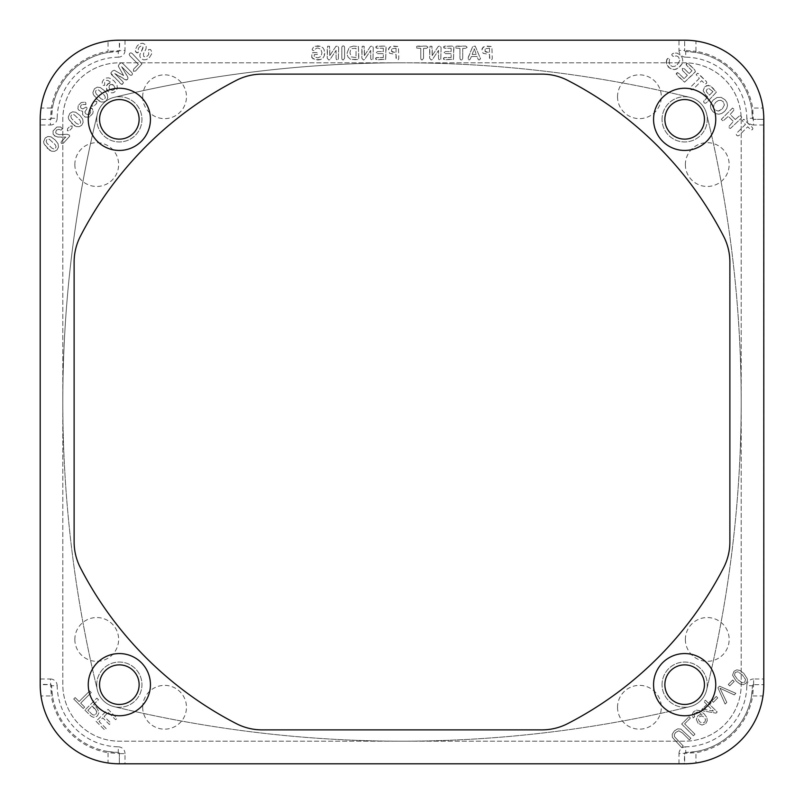 <?xml version="1.0" encoding="UTF-8"?>
<svg xmlns="http://www.w3.org/2000/svg" width="804" height="804" viewBox="0 0 804 804"><rect width="100%" height="100%" fill="white"/><g stroke="black" fill="none" stroke-linecap="round" stroke-linejoin="round"><path stroke-width="0.6" stroke-dasharray="4.02 3.01" d="M62.812 402A1217.306 1217.306 0 0 0 97.374 690.003A22.612 22.612 0 0 0 113.997 706.626A1217.306 1217.306 0 0 0 690.003 706.626A22.612 22.612 0 0 0 706.626 690.003A1217.306 1217.306 0 0 0 706.626 113.997A22.612 22.612 0 0 0 690.003 97.374A1217.306 1217.306 0 0 0 113.997 97.374A22.612 22.612 0 0 0 97.374 113.997A1217.306 1217.306 0 0 0 97.374 690.003A22.612 22.612 0 0 0 113.997 706.626A1217.306 1217.306 0 0 0 690.003 706.626A22.612 22.612 0 0 0 706.626 690.003A1217.306 1217.306 0 0 0 706.626 113.997A22.612 22.612 0 0 0 690.003 97.374A1217.306 1217.306 0 0 0 402 62.812L684.656 62.812A56.531 56.531 0 0 1 741.187 119.344L741.187 684.656A56.531 56.531 0 0 1 684.656 741.187L119.344 741.187A56.531 56.531 0 0 1 62.812 684.656L62.812 119.344A56.531 56.531 0 0 1 119.344 62.812L684.656 62.812A56.531 56.531 0 0 1 741.187 119.344L741.187 684.656A56.531 56.531 0 0 1 684.656 741.187L119.344 741.187A56.531 56.531 0 0 1 62.812 684.656L62.812 119.344A56.531 56.531 0 0 1 119.344 62.812L402 62.812A1217.306 1217.306 0 0 0 113.997 97.374A22.612 22.612 0 0 0 97.374 113.997A1217.306 1217.306 0 0 0 62.812 402M96.731 684.656A22.612 22.612 0 0 1 119.344 662.044A22.612 22.612 0 0 1 141.956 684.656A22.612 22.612 0 0 1 119.344 707.269A22.612 22.612 0 0 1 96.731 684.656A22.612 22.612 0 0 1 119.344 662.044A22.612 22.612 0 0 1 141.956 684.656A22.612 22.612 0 0 1 119.344 707.269A22.612 22.612 0 0 1 96.731 684.656M662.044 119.344A22.612 22.612 0 0 1 684.656 96.731A22.612 22.612 0 0 1 707.269 119.344A22.612 22.612 0 0 1 684.656 141.956A22.612 22.612 0 0 1 662.044 119.344A22.612 22.612 0 0 1 684.656 96.731A22.612 22.612 0 0 1 707.269 119.344A22.612 22.612 0 0 1 684.656 141.956A22.612 22.612 0 0 1 662.044 119.344M96.731 119.344A22.612 22.612 0 0 1 119.344 96.731A22.612 22.612 0 0 1 141.956 119.344A22.612 22.612 0 0 1 119.344 141.956A22.612 22.612 0 0 1 96.731 119.344A22.612 22.612 0 0 1 119.344 96.731A22.612 22.612 0 0 1 141.956 119.344A22.612 22.612 0 0 1 119.344 141.956A22.612 22.612 0 0 1 96.731 119.344M662.044 684.656A22.612 22.612 0 0 1 684.656 662.044A22.612 22.612 0 0 1 707.269 684.656A22.612 22.612 0 0 1 684.656 707.269A22.612 22.612 0 0 1 662.044 684.656A22.612 22.612 0 0 1 684.656 662.044A22.612 22.612 0 0 1 707.269 684.656A22.612 22.612 0 0 1 684.656 707.269A22.612 22.612 0 0 1 662.044 684.656M99.555 684.656A19.788 19.788 0 0 1 119.344 664.868A19.788 19.788 0 0 1 139.132 684.656M684.656 139.132A19.788 19.788 0 0 1 664.868 119.344A19.788 19.788 0 0 1 684.656 99.555M664.868 684.656A19.788 19.788 0 0 1 684.656 664.868A19.788 19.788 0 0 1 704.445 684.656M74.842 164.569A21.899 21.899 -90 0 0 96.731 186.468A21.899 21.899 -90 0 0 118.63 164.569A21.899 21.899 -90 0 0 96.731 142.68A21.899 21.899 -90 0 0 74.842 164.569M142.68 96.731A21.899 21.899 -90 0 0 164.569 118.63A21.899 21.899 -90 0 0 186.468 96.731A21.899 21.899 -90 0 0 164.569 74.842A21.899 21.899 -90 0 0 142.68 96.731M617.532 96.731A21.899 21.899 -90 0 0 639.431 118.63A21.899 21.899 -90 0 0 661.32 96.731A21.899 21.899 -90 0 0 639.431 74.842A21.899 21.899 -90 0 0 617.532 96.731M685.37 164.569A21.899 21.899 -90 0 0 707.269 186.468A21.899 21.899 -90 0 0 729.158 164.569A21.899 21.899 -90 0 0 707.269 142.68A21.899 21.899 -90 0 0 685.37 164.569M685.37 639.431A21.899 21.899 -90 0 0 707.269 661.32A21.899 21.899 -90 0 0 729.158 639.431A21.899 21.899 -90 0 0 707.269 617.532A21.899 21.899 -90 0 0 685.37 639.431M617.532 707.269A21.899 21.899 -90 0 0 639.431 729.158A21.899 21.899 -90 0 0 661.32 707.269A21.899 21.899 -90 0 0 639.431 685.37A21.899 21.899 -90 0 0 617.532 707.269M142.68 707.269A21.899 21.899 -90 0 0 164.569 729.158A21.899 21.899 -90 0 0 186.468 707.269A21.899 21.899 -90 0 0 164.569 685.37A21.899 21.899 -90 0 0 142.68 707.269M74.842 639.431A21.899 21.899 -90 0 0 96.731 661.32A21.899 21.899 -90 0 0 118.63 639.431A21.899 21.899 -90 0 0 96.731 617.532A21.899 21.899 -90 0 0 74.842 639.431M40.22 121.002L40.2 119.766A79.144 79.144 0 0 0 40.401 125.002L40.22 121.002M121.002 763.78L119.766 763.8A79.144 79.144 0 0 0 125.002 763.599L121.002 763.78M116.037 763.73L108.037 762.986L108.037 752.695L119.344 753.609A1.126 1.126 0 0 0 118.228 752.484A67.837 67.837 0 0 1 51.516 685.772A1.126 1.126 0 0 0 50.391 684.656L40.2 684.656L40.401 678.998A79.144 79.144 0 0 0 40.2 684.234L50.391 684.656A1.126 1.126 0 0 1 51.516 685.772L52.421 695.772A67.837 67.837 0 0 0 108.228 751.579L108.037 752.695A68.963 68.963 0 0 1 51.305 695.962L52.421 695.772M763.78 682.998L763.8 684.234A79.144 79.144 0 0 0 763.599 678.998L763.78 682.998M678.998 763.599L678.998 753.609L695.962 752.695L695.772 751.579A67.837 67.837 0 0 0 751.579 695.772L752.484 685.772A67.837 67.837 0 0 1 685.772 752.484A1.126 1.126 0 0 0 684.656 753.609L684.656 763.8L678.998 763.599A79.144 79.144 0 0 0 684.234 763.8L684.656 753.609A1.126 1.126 0 0 1 685.772 752.484L695.772 751.579A67.837 67.837 0 0 0 751.579 695.772L752.695 695.962L753.609 684.656A1.126 1.126 0 0 0 752.484 685.772A1.126 1.126 0 0 1 753.609 684.656L763.8 684.656L753.609 684.656A1.126 1.126 0 0 0 752.825 684.978A1.126 1.126 0 0 1 753.609 684.656L753.609 678.998L763.599 678.998M763.73 687.963L762.986 695.962L752.695 695.962A68.963 68.963 0 0 1 695.962 752.695L695.962 762.986L684.656 763.8A79.144 79.144 0 0 0 763.8 684.656L763.599 125.002A79.144 79.144 0 0 0 763.8 119.766M40.27 116.037L41.014 108.037L51.305 108.037L50.391 119.344A1.126 1.126 0 0 0 51.516 118.228A67.837 67.837 0 0 1 118.228 51.516A1.126 1.126 0 0 0 119.344 50.391L119.344 40.2L125.002 40.401A79.144 79.144 0 0 0 119.766 40.2L119.344 50.391A1.126 1.126 0 0 1 118.228 51.516L108.228 52.421A67.837 67.837 0 0 0 52.421 108.228L51.516 118.228A1.126 1.126 0 0 1 50.391 119.344L40.2 119.344L50.391 119.344A1.126 1.126 0 0 0 51.175 119.022A1.126 1.126 0 0 1 50.391 119.344L50.391 125.002L40.401 125.002M682.998 40.22L684.234 40.2A79.144 79.144 0 0 0 678.998 40.401L682.998 40.22M763.599 125.002L753.609 125.002L752.695 108.037L751.579 108.228A67.837 67.837 0 0 0 695.772 52.421L685.772 51.516A67.837 67.837 0 0 1 752.484 118.228A1.126 1.126 0 0 0 753.609 119.344L763.8 119.344L753.609 119.344A1.126 1.126 0 0 1 752.484 118.228L751.579 108.228A67.837 67.837 0 0 0 695.772 52.421L695.962 51.305L684.656 50.391A1.126 1.126 0 0 0 685.772 51.516A1.126 1.126 0 0 1 684.656 50.391L684.656 40.2L684.656 50.391A1.126 1.126 0 0 0 684.978 51.175A1.126 1.126 0 0 1 684.656 50.391L678.998 50.391L678.998 40.401M687.963 40.27L695.962 41.014L695.962 51.305A68.963 68.963 0 0 1 752.695 108.037L762.986 108.037L763.73 116.037M40.401 678.998L50.391 678.998L51.305 695.962L41.014 695.962L40.27 687.963M125.002 40.401L125.002 50.391L108.037 51.305L108.228 52.421A67.837 67.837 0 0 0 52.421 108.228L51.305 108.037A68.963 68.963 0 0 1 108.037 51.305L108.037 41.014L116.037 40.27M40.2 684.656A79.144 79.144 0 0 0 119.344 763.8L119.344 753.609L119.344 763.8L684.234 763.8M763.8 119.344A79.144 79.144 0 0 0 684.656 40.2L119.766 40.2M119.344 40.2A79.144 79.144 0 0 0 40.2 119.344L40.2 684.234M96.078 721.349L104.741 730.012L106.158 728.605L99.073 721.52L102.751 717.841L109.384 724.474L110.791 723.067L104.158 716.434L108.238 712.354L115.605 719.721L117.012 718.304L108.068 709.349L96.078 721.349L104.741 730.012L106.158 728.605L99.073 721.52L102.751 717.841L109.384 724.474L110.791 723.067L104.158 716.434L108.238 712.354L115.605 719.721L117.012 718.304L108.068 709.349L96.078 721.349M79.104 701.54L75.154 697.591L73.737 699.008L83.244 708.515L84.651 707.098L80.691 703.128L91.264 692.556L89.676 690.968L79.104 701.54L75.154 697.591L73.737 699.008L83.244 708.515L84.651 707.098L80.691 703.128L91.264 692.556L89.676 690.968L79.104 701.54M84.872 710.143L91.334 716.374L93.375 717.289L95.485 717.098L97.485 715.821L99.103 712.264L96.651 707.681L93.576 704.605L98.45 699.731L96.862 698.143L84.872 710.143L91.334 716.374L93.375 717.289L95.485 717.098L97.485 715.821L99.103 712.264L96.651 707.681L93.576 704.605L98.45 699.731L96.862 698.143L84.872 710.143M739.961 684.013L743.187 684.706L746.011 683.259L747.288 681.229L747.368 678.948L743.841 673.43L740.072 670.526L736.846 669.832L734.012 671.27L732.565 675.159L736.183 681.088L739.961 684.013L743.187 684.706L746.011 683.259L747.288 681.229L747.368 678.948L743.841 673.43L740.072 670.526L736.846 669.832L734.012 671.27L732.565 675.159L736.183 681.088L739.961 684.013M725.118 704.063L726.796 702.374L720.012 688.254L734.273 694.907L735.861 693.319L719.52 686.174L717.922 687.762L725.118 704.063L726.796 702.374L720.012 688.254L734.273 694.907L735.861 693.319L719.52 686.174L717.922 687.762L725.118 704.063M706.827 704.485L701.731 709.58L703.058 710.897L716.022 713.148L717.198 711.972L709.59 704.364L711.178 702.776L709.852 701.46L708.274 703.038L705.46 700.234L704.013 701.671L706.827 704.485L701.731 709.58L703.058 710.897L716.022 713.148L717.198 711.972L709.59 704.364L711.178 702.776L709.852 701.46L708.274 703.038L705.46 700.234L704.013 701.671L706.827 704.485M693.41 735.771L694.968 734.213L684.606 723.851L690.385 718.072L689.008 716.686L681.661 724.022L693.41 735.771L694.968 734.213L684.606 723.851L690.385 718.072L689.008 716.686L681.661 724.022L693.41 735.771M690.887 738.293L680.887 729.097L677.752 728.846L674.355 730.936L672.224 734.203L672.365 737.348L681.651 747.529L683.199 745.971L674.455 736.655L674.315 734.565L675.621 732.474L678.837 730.806L682.556 733.067L689.329 739.841L690.887 738.293L680.887 729.097L677.752 728.846L674.355 730.936L672.224 734.203L672.365 737.348L681.651 747.529L683.199 745.971L674.455 736.655L674.315 734.565L675.621 732.474L678.837 730.806L682.556 733.067L689.329 739.841L690.887 738.293M694.716 716.655L693.973 714.565L694.807 712.857L696.274 711.992L699.822 712.826L702.073 714.666L699.781 714.726L697.731 715.922L696.314 719.449L698.093 723.248L702.023 725.067L705.751 723.52L707.229 720.806L706.917 717.61L704.103 713.811L700.033 710.716L696.545 710.133L693.581 711.701L692.103 714.716L693.199 717.922L694.716 716.655L693.973 714.565L694.807 712.857L697.902 711.982L699.822 712.826L702.073 714.666L699.781 714.726L697.731 715.922L696.314 719.449L698.093 723.248L702.023 725.067L705.751 723.52L707.229 720.806L706.917 717.61L704.103 713.811L700.033 710.716L696.545 710.133L693.581 711.701L692.103 714.716L693.199 717.922L694.716 716.655M713.329 702.304L717.761 697.872L716.314 696.425L711.882 700.857L713.329 702.304L717.761 697.872L716.314 696.425L711.882 700.857L713.329 702.304M729.741 685.902L734.163 681.47L732.715 680.023L728.283 684.445L729.741 685.902L734.163 681.47L732.715 680.023L728.283 684.445L729.741 685.902M666.586 59.978L666.667 64.601L668.395 67.114L672.154 69.435L674.244 69.586L676.254 69.154L679.973 66.722L682.073 63.807L682.797 60.752L682.224 57.767L680.455 55.185L677.39 53.235L674.315 52.943L672.164 53.918L671.742 54.913L673.008 56.37L676.616 55.928L678.576 57.034L679.782 60.441L677.511 64.42L674.878 66.29L672.466 66.561L670.395 65.375L669.179 63.154L669.551 58.511L667.511 58.511L666.184 62.099L666.667 64.601L670.245 68.611L674.244 69.586L678.184 68.189L682.073 63.807L682.797 60.752L682.224 57.767L680.455 55.185L677.39 53.235L674.315 52.943L672.164 53.918L671.742 54.913L673.008 56.37L676.616 55.928L678.576 57.034L679.782 60.441L677.511 64.42L674.878 66.29L672.466 66.561L670.395 65.375L669.179 63.154L669.551 58.511L667.511 58.511L666.586 59.978M699.349 78.35L690.927 86.782L690.174 88.179L690.656 89.375L691.862 89.867L693.269 89.123L701.691 80.691L704.254 83.254L705.42 83.887L706.404 83.475L706.816 82.46L706.193 81.325L697.55 73.214L696.153 74.621L699.349 78.35L690.927 86.782L690.174 88.179L690.656 89.375L691.862 89.867L693.269 89.123L701.691 80.691L704.254 83.254L705.42 83.887L706.404 83.475L706.816 82.46L706.193 81.325L698.726 73.857L697.55 73.214L696.153 74.621L699.349 78.35M721.158 97.354L717.128 97.475L713.289 99.977L711.208 102.791L710.394 105.786L710.947 108.811L712.947 111.666L715.831 113.665L718.856 114.218L721.871 113.384L724.665 111.324L726.736 108.49L727.519 105.475L726.947 102.51L724.987 99.716L721.158 97.354L717.128 97.475L713.289 99.977L711.208 102.791L710.394 105.786L710.947 108.811L712.947 111.666L715.831 113.665L718.856 114.218L721.871 113.384L724.665 111.324L726.736 108.49L727.519 105.475L726.947 102.51L724.987 99.716L721.158 97.354M745.419 124.419L736.997 132.851L736.243 134.248L736.725 135.444L737.931 135.936L739.338 135.193L747.76 126.761L750.323 129.323L751.489 129.957L752.484 129.544L752.886 128.529L752.263 127.394L743.62 119.283L742.223 120.69L745.419 124.419L736.997 132.851L736.243 134.248L736.725 135.444L737.931 135.936L739.338 135.193L747.76 126.761L750.323 129.323L751.489 129.957L752.484 129.544L752.886 128.529L752.263 127.394L744.795 119.927L743.62 119.283L742.223 120.69L745.419 124.419M735.288 119.515L730.223 114.439L734.293 109.726L732.595 108.027L721.309 119.314L723.017 121.012L728.303 116.359L733.379 121.424L728.736 126.73L729.228 127.947L730.434 128.429L740.966 118.54L741.72 117.153L740.012 115.444L735.288 119.515L730.223 114.439L734.293 109.726L732.595 108.027L721.309 119.314L723.017 121.012L728.303 116.359L733.379 121.424L728.736 126.73L729.228 127.947L730.434 128.429L740.966 118.54L741.72 117.153L740.012 115.444L735.288 119.515M707.631 96.922L703.621 101.605L704.093 102.801L705.309 103.304L706.686 102.57L716.374 92.169L712.565 87.686L708.414 85.264L704.736 86.822L703.148 90.601L705.48 94.771L707.631 96.922L704.354 100.198L703.621 101.605L704.093 102.801L705.309 103.304L706.686 102.57L716.374 92.169L710.304 85.837L706.505 85.596L704.736 86.822L703.148 90.601L705.48 94.771L707.631 96.922M691.973 70.722L689.128 73.566L684.254 68.692L682.305 68.501L682.485 70.471L687.35 75.345L684.053 78.641L678.576 73.164L677.491 72.591L676.134 73.938L684.546 82.179L694.696 72.702L695.37 71.717L694.696 69.817L687.41 63.034L686.093 64.34L686.676 65.425L691.973 70.722L689.128 73.566L684.254 68.692L682.305 68.501L682.485 70.471L687.35 75.345L684.053 78.641L678.576 73.164L676.526 72.993L676.717 75.033L684.546 82.179L695.37 71.717L694.696 69.817L688.495 63.616L686.485 63.415L686.676 65.425L691.973 70.722M49.506 150.167L51.788 151.273L54.622 151.323L57.024 149.926L58.501 147.092L58.049 143.775L55.355 140.127L51.034 136.851L47.949 136.469L45.225 137.997L43.617 141.685L44.029 143.795L47.124 148.097L51.788 151.273L54.622 151.323L57.024 149.926L58.501 147.092L58.049 143.775L55.355 140.127L51.034 136.851L47.949 136.469L45.225 137.997L43.617 141.685L44.029 143.795L49.506 150.167M71.978 128.097L72.189 125.987L70.069 126.188L67.566 128.69L67.365 130.811L69.476 130.6L71.978 128.097L72.189 125.987L70.069 126.188L67.566 128.69L67.365 130.811L69.476 130.6L71.978 128.097M82.822 108.912L81.073 108.208L80.44 106.741L82.068 104.51L85.897 104.56L85.807 102.771L84.691 102.148L81.244 102.54L78.209 105.495L77.928 108.821L78.822 110.178L82.611 111.314L82.631 114.691L85.224 117.133L89.425 116.972L92.792 113.515L93.174 111.434L92.199 108.49L91.164 108.048L89.847 109.063L90.641 112.158L89.857 114.017L87.194 114.761L85.807 113.957L84.862 111.997L87.174 108.319L86.812 107.475L85.907 107.143L82.822 108.912L81.073 108.208L80.44 106.741L81.134 105.173L82.912 104.369L85.897 104.56L85.807 102.771L84.691 102.148L81.244 102.54L78.209 105.495L77.928 108.821L78.822 110.178L82.611 111.314L82.631 114.691L85.224 117.133L89.425 116.972L92.792 113.515L93.174 111.434L92.199 108.49L90.148 108.5L90.641 112.158L89.857 114.017L88.661 114.721L85.807 113.957L84.862 111.997L87.174 108.319L86.812 107.475L85.907 107.143L82.822 108.912M98.812 100.872L101.083 101.977L103.917 102.028L106.319 100.631L107.796 97.797L107.354 94.48L104.651 90.832L100.329 87.556L97.244 87.174L94.52 88.701L92.912 92.39L93.324 94.5L96.42 98.802L101.083 101.977L103.917 102.028L106.319 100.631L107.796 97.797L107.354 94.48L104.651 90.832L100.329 87.556L97.244 87.174L94.52 88.701L92.912 92.39L93.324 94.5L98.812 100.872M121.625 66.692L129.635 74.692L130.931 75.395L132.047 74.943L132.489 73.837L131.796 72.531L122.62 63.355L121.193 62.732L119.133 64.26L118.288 66.199L123.635 75.566L114.268 70.219L112.329 71.064L110.801 73.124L111.434 74.541L121.896 84.42L123.464 82.862L122.771 81.556L114.761 73.556L126.399 80.038L127.534 79.455L128.037 77.686L121.625 66.692L129.635 74.692L130.931 75.395L132.047 74.943L132.489 73.837L131.796 72.531L122.62 63.355L121.193 62.732L119.133 64.26L118.288 66.199L123.635 75.566L114.268 70.219L112.329 71.064L110.801 73.124L120.61 83.716L121.896 84.42L123.032 83.958L123.464 82.862L122.771 81.556L114.761 73.556L125.364 79.847L127.534 79.455L127.675 76.822L121.625 66.692M143.554 59.858L146.449 59.586L149.403 57.586L151.584 54.099L151.624 51.577L150.599 49.567L148.519 49.577L148.73 54.33L147.745 55.798L145.554 57.004L143.695 56.441L143.464 53.697L145.956 49.024L146.227 46.622L145.042 44.441L142.821 43.265L140.167 43.637L137.444 45.557L135.273 49.667L136.147 52.521L138.268 52.582L138.208 48.863L139.273 47.074L141.132 45.999L142.65 46.411L142.981 48.16L139.816 54.843L139.946 56.712L141.122 58.511L143.554 59.858L146.449 59.586L149.403 57.586L151.584 54.099L151.624 51.577L150.599 49.567L148.519 49.577L148.73 54.33L147.745 55.798L145.554 57.004L143.695 56.441L143.464 53.697L145.956 49.024L146.227 46.622L145.042 44.441L142.821 43.265L140.167 43.637L137.444 45.557L135.273 49.667L135.444 51.345L137.193 52.984L138.68 51.757L138.208 48.863L139.273 47.074L141.132 45.999L143.062 47.195L139.816 54.843L139.946 56.712L141.122 58.511L143.554 59.858M138.378 64.36L133.615 69.114L133.404 71.265L135.544 71.043L141.976 63.928L132.288 53.566L130.891 52.823L129.695 53.305L129.193 54.511L129.936 55.918L138.378 64.36L133.615 69.114L133.404 71.265L135.544 71.043L141.976 63.928L132.288 53.566L130.891 52.823L129.695 53.305L129.193 54.511L129.936 55.918L138.378 64.36M109.264 82.882L106.429 85.656L106.6 89.535L107.806 91.264L110.349 92.782L113.183 92.782L115.766 91.224L117.414 88.279L116.972 84.882L114.379 81.264L111.394 78.903L108.55 77.837L105.977 78.068L103.716 79.546L102.319 81.727L102.138 83.867L102.872 85.385L104.6 85.365L104.661 82.199L106.359 80.4L107.716 80.35L111.384 82.661L107.545 83.988L106.118 87.576L107.806 91.264L110.349 92.782L113.183 92.782L115.766 91.224L117.414 88.279L116.972 84.882L114.379 81.264L111.394 78.903L108.55 77.837L105.977 78.068L103.716 79.546L102.319 81.727L102.138 83.867L102.872 85.385L104.6 85.365L104.661 82.199L106.359 80.4L107.716 80.35L111.384 82.661L109.264 82.882M96.621 103.445L96.842 101.334L94.721 101.545L92.219 104.038L92.008 106.158L94.128 105.947L96.621 103.445L96.842 101.334L94.721 101.545L92.219 104.038L92.008 106.158L94.128 105.947L96.621 103.445M74.159 125.514L76.44 126.63L79.264 126.67L81.676 125.283L83.144 122.449L82.701 119.123L80.008 115.485L75.687 112.208L72.591 111.826L69.868 113.354L68.27 117.042L68.682 119.153L71.767 123.444L76.44 126.63L79.264 126.67L81.676 125.283L83.144 122.449L82.701 119.123L80.008 115.485L75.687 112.208L72.591 111.826L69.868 113.354L68.27 117.042L68.682 119.153L74.159 125.514M61.687 141.172L60.993 142.368L61.355 143.383L63.325 143.273L69.737 136.198L69.305 135.092L67.124 134.278L59.124 134.65L56.34 133.625L55.677 132.479L56.391 130.077L58.933 129.354L61.074 130.137L62.441 128.821L60.612 126.952L56.782 127.062L53.054 130.962L53.144 134.308L54.119 135.745L58.642 137.313L65.817 137.042L61.687 141.172L60.993 142.368L61.355 143.383L63.325 143.273L69.737 136.198L69.305 135.092L67.124 134.278L59.124 134.65L56.34 133.625L55.677 132.479L56.391 130.077L58.933 129.354L61.074 130.137L62.441 128.821L60.612 126.952L56.782 127.062L53.054 130.962L53.144 134.308L56.391 137.042L65.817 137.042L61.687 141.172M311.731 56.813L312.917 58.702L317.801 59.988L320.675 59.506L322.886 58.099L324.283 55.858L324.776 52.923L324.303 49.999L322.896 47.758L320.655 46.341L315.208 46.22L313.49 47.155L312.153 49.446L312.535 50.33L314.042 50.562L316.324 48.27L317.861 47.989L320.866 49.285L321.972 52.843L320.866 56.551L317.781 57.848L314.274 56.873L314.274 54.652L317.58 54.421L317.65 52.873L316.746 52.572L312.625 52.682L311.731 54.2L311.831 57.647L315.299 59.677L320.675 59.506L322.886 58.099L324.283 55.858L324.303 49.999L322.896 47.758L320.655 46.341L317.65 45.858L313.49 47.155L312.153 49.446L312.535 50.33L314.042 50.562L316.324 48.27L317.861 47.989L320.866 49.285L321.972 52.843L320.866 56.551L317.781 57.848L314.274 56.873L314.274 54.652L317.58 54.421L317.982 53.627L316.746 52.572L313.61 52.572L311.982 53.134L311.731 56.813M344.584 47.536L344.202 46.27L343.218 45.858L342.202 46.27L341.821 47.536L341.821 58.3L342.202 59.566L343.218 59.988L344.584 58.3L344.584 47.536L344.202 46.27L343.218 45.858L342.202 46.27L341.821 47.536L341.821 58.3L342.202 59.566L343.218 59.988L344.584 58.3L344.584 47.536M364.403 55.566L364.061 46.25L362.202 46.25L361.86 47.436L361.86 58.189L363.348 59.988L364.584 59.536L370.704 50.391L370.704 58.401L371.066 59.586L372.945 59.586L373.297 47.858L372.564 46.119L370.574 46.3L364.403 55.566L364.403 47.436L364.061 46.25L362.202 46.25L361.86 58.189L363.348 59.988L364.584 59.536L370.704 50.391L370.704 58.401L371.066 59.586L372.945 59.586L373.297 47.858L372.564 46.119L370.574 46.3L364.403 55.566M396.04 54.431L396.422 59.556L398.422 59.566L398.804 58.32L398.382 46.481L393.498 46.089L389.628 47.104L388.382 50.19L389.669 53.355L396.04 54.431L396.04 58.3L397.417 59.988L398.422 59.566L398.804 58.32L398.382 46.481L391.076 46.33L388.704 48.431L388.382 50.19L389.669 53.355L396.04 54.431M432.22 55.566L431.879 46.25L430.019 46.25L429.668 47.436L429.668 58.189L431.165 59.988L432.391 59.536L438.522 50.391L438.522 58.401L438.883 59.586L440.753 59.586L441.105 47.858L440.371 46.119L438.381 46.3L432.22 55.566L432.22 47.436L431.879 46.25L430.019 46.25L429.668 58.189L431.165 59.988L432.391 59.536L438.522 50.391L438.522 58.401L438.883 59.586L440.753 59.586L441.105 47.858L440.371 46.119L438.381 46.3L432.22 55.566M459.958 48.371L459.958 58.3L460.34 59.576L461.325 59.988L462.33 59.566L462.722 58.3L462.722 48.371L465.737 48.371L467.134 47.235L465.737 46.089L455.868 46.401L455.878 48.059L459.958 48.371L459.958 58.3L460.34 59.576L461.325 59.988L462.33 59.566L462.722 58.3L462.722 48.371L465.737 48.371L467.134 47.235L465.737 46.089L456.943 46.089L455.868 46.401L455.878 48.059L459.958 48.371M489.515 54.431L489.907 59.556L491.897 59.566L492.279 58.32L491.857 46.481L486.973 46.089L483.103 47.104L481.857 50.19L483.144 53.355L489.515 54.431L489.515 58.3L490.892 59.988L491.897 59.566L492.279 58.32L491.857 46.481L484.551 46.33L482.179 48.431L481.857 50.19L483.144 53.355L489.515 54.431M471.456 56.491L477.013 56.491L478.32 59.627L479.204 59.988L480.521 58.742L475.194 46.069L472.651 46.642L467.848 58.722L468.24 59.586L469.757 59.868L471.456 56.491L477.013 56.491L478.32 59.627L479.204 59.988L480.521 58.742L475.194 46.069L472.651 46.642L468.27 57.255L468.24 59.586L469.757 59.868L471.456 56.491M451.114 48.22L451.114 51.577L445.366 51.577L444.109 52.612L445.366 53.667L451.114 53.667L451.114 57.556L444.662 57.556L443.677 57.858L443.677 59.456L453.486 59.355L453.878 47.788L453.707 46.813L452.18 46.089L443.888 46.381L443.888 47.928L444.873 48.22L451.114 48.22L451.114 51.577L445.366 51.577L444.109 52.612L445.366 53.667L451.114 53.667L451.114 57.556L444.662 57.556L443.346 58.662L444.662 59.757L453.486 59.355L453.707 46.813L452.18 46.089L444.873 46.089L443.567 47.155L444.873 48.22L451.114 48.22M420.783 48.371L420.783 58.3L421.165 59.576L422.16 59.988L423.547 58.3L423.547 48.371L426.562 48.371L427.969 47.235L426.562 46.089L416.703 46.401L416.703 48.059L420.783 48.371L420.783 58.3L421.165 59.576L422.16 59.988L423.547 58.3L423.547 48.371L426.562 48.371L427.969 47.235L426.562 46.089L417.768 46.089L416.703 46.401L416.703 48.059L420.783 48.371M383.297 48.22L383.297 51.577L377.558 51.577L376.302 52.612L377.558 53.667L383.297 53.667L383.297 57.556L376.855 57.556L375.87 57.858L375.87 59.456L385.669 59.355L386.071 47.788L385.89 46.813L384.372 46.089L376.081 46.381L376.081 47.928L377.066 48.22L383.297 48.22L383.297 51.577L377.558 51.577L376.302 52.612L377.558 53.667L383.297 53.667L383.297 57.556L376.855 57.556L375.538 58.662L376.855 59.757L385.669 59.355L385.89 46.813L384.372 46.089L377.066 46.089L375.759 47.155L377.066 48.22L383.297 48.22M353.509 46.089L349.268 47.325L347.127 52.883L347.348 55.134L348.011 56.963L350.353 59.215L358.192 59.526L358.815 57.808L358.413 46.491L353.509 46.089L349.268 47.325L347.127 52.883L347.348 55.134L348.011 56.963L350.353 59.215L357.056 59.757L358.695 58.883L358.413 46.491L353.509 46.089M329.791 55.566L329.449 46.25L327.59 46.25L327.248 47.436L327.248 58.189L328.736 59.988L329.972 59.536L336.092 50.391L336.092 58.401L336.454 59.586L338.333 59.586L338.685 47.858L337.951 46.119L335.961 46.3L329.791 55.566L329.791 47.436L329.449 46.25L327.59 46.25L327.248 58.189L328.736 59.988L329.972 59.536L336.092 50.391L336.092 58.401L336.454 59.586L338.333 59.586L338.685 47.858L337.951 46.119L335.961 46.3L329.791 55.566M108.037 41.014A79.144 79.144 0 0 0 41.014 108.037M108.228 751.579L118.228 752.484A1.126 1.126 0 0 1 119.344 753.609A1.126 1.126 0 0 0 119.022 752.825A1.126 1.126 0 0 1 119.344 753.609L125.002 753.609L125.002 763.599M41.014 695.962A79.144 79.144 0 0 0 108.037 762.986M762.986 108.037A79.144 79.144 0 0 0 695.962 41.014M695.962 762.986A79.144 79.144 0 0 0 762.986 695.962M356.041 57.556L351.328 56.913L349.941 52.863L350.544 49.838L352.051 48.552L356.041 48.28L356.041 57.556L351.328 56.913L349.941 52.863L350.544 49.838L352.051 48.552L356.041 48.28L356.041 57.556M472.199 54.411L474.259 48.773L476.28 54.411L472.199 54.411L474.259 48.773L476.28 54.411L472.199 54.411M489.515 48.17L489.515 52.34L485.013 51.466L485.194 48.773L489.515 48.17L489.515 52.34L486.008 52.139L484.661 50.25L485.194 48.773L489.515 48.17M396.04 48.17L396.04 52.34L391.528 51.466L391.719 48.773L396.04 48.17L396.04 52.34L392.533 52.139L391.186 50.25L391.719 48.773L396.04 48.17M71.586 118.58L70.772 116.6L71.445 114.992L73.948 114.59L79.857 120.037L80.712 122.057L80.078 123.655L78.44 124.288L76.41 123.424L71.586 118.58L70.772 116.6L71.445 114.992L73.948 114.59L79.857 120.037L80.712 122.057L80.078 123.655L78.44 124.288L76.41 123.424L71.586 118.58M112.188 90.38L109.957 89.184L108.962 87.706L108.841 86.239L110.711 84.35L113.615 85.274L114.841 87.606L114.158 89.706L112.188 90.38L109.957 89.184L108.962 87.706L109.505 85.023L112.188 84.38L113.615 85.274L114.841 87.606L114.158 89.706L112.188 90.38M96.229 93.927L95.425 91.947L96.098 90.339L98.601 89.937L104.51 95.385L105.364 97.405L104.731 99.013L103.083 99.646L101.063 98.771L96.229 93.927L95.425 91.947L96.098 90.339L98.601 89.937L104.51 95.385L105.364 97.405L104.731 99.013L103.083 99.646L101.063 98.771L96.229 93.927M46.933 143.223L46.129 141.253L46.793 139.635L49.305 139.243L55.215 144.68L56.059 146.71L55.436 148.308L53.788 148.941L51.768 148.067L46.933 143.223L46.129 141.253L46.793 139.635L49.305 139.243L55.215 144.68L56.059 146.71L55.436 148.308L53.788 148.941L51.768 148.067L46.933 143.223M712.947 91.606L709.409 95.143L706.615 92.008L706.334 90.581L707.078 89.254L708.776 88.46L712.947 91.606L709.409 95.143L706.615 92.008L706.334 90.581L707.078 89.254L708.776 88.46L712.947 91.606M718.304 100.55L720.897 100.309L723.128 101.585L724.414 104.952L722.283 108.942L718.223 111.103L714.836 109.816L713.63 107.706L713.821 105.113L715.691 102.349L718.304 100.55L720.897 100.309L723.128 101.585L724.414 104.952L722.283 108.942L720.243 110.48L718.223 111.103L714.836 109.816L713.63 107.706L713.821 105.113L715.691 102.349L718.304 100.55M705.6 719.831L704.736 722.143L702.274 723.037L699.53 721.711L698.385 719.218L699.349 716.846L701.701 715.902L704.284 717.198L705.6 719.831L704.736 722.143L702.274 723.037L699.53 721.711L698.385 719.218L699.349 716.846L701.701 715.902L704.284 717.198L705.6 719.831M713.439 711.098L704.475 709.48L708.153 705.801L713.439 711.098L704.475 709.48L708.153 705.801L713.439 711.098M734.484 675.089L735.198 672.456L737.831 671.752L742.353 674.918L745.529 679.45L744.795 682.083L742.373 682.827L737.66 679.611L734.484 675.089L735.198 672.456L737.831 671.752L742.353 674.918L745.529 679.45L744.795 682.083L742.373 682.827L737.66 679.611L734.484 675.089M95.254 709.128L96.872 711.882L95.907 714.143L94.239 715.047L92.52 714.756L87.867 710.314L92.158 706.023L96.872 711.882L95.907 714.143L94.239 715.047L92.52 714.756L87.867 710.314L92.158 706.023L95.254 709.128M80.4 567.745A361.8 361.8 0 0 0 236.255 723.6A56.531 56.531 0 0 0 262.154 729.881L541.846 729.881A56.531 56.531 0 0 0 567.745 723.6A361.8 361.8 0 0 0 723.6 567.745A56.531 56.531 0 0 0 729.881 541.846L729.881 262.154A56.531 56.531 0 0 0 723.6 236.255A361.8 361.8 0 0 0 567.745 80.4A56.531 56.531 0 0 0 541.846 74.119L262.154 74.119A56.531 56.531 0 0 0 236.255 80.4A361.8 361.8 0 0 0 80.4 236.255A56.531 56.531 0 0 0 74.119 262.154L74.119 541.846A56.531 56.531 0 0 0 80.4 567.745M51.516 685.772A1.126 1.126 0 0 0 51.175 684.978A1.126 1.126 0 0 1 51.516 685.772L57.164 685.671A62.179 62.179 0 0 0 118.329 746.836L118.228 752.484A1.126 1.126 0 0 1 119.022 752.825M685.772 752.484A1.126 1.126 0 0 0 684.978 752.825A1.126 1.126 0 0 1 685.772 752.484L685.671 746.836A62.179 62.179 0 0 0 746.836 685.671L752.484 685.772M752.484 118.228A1.126 1.126 0 0 0 752.825 119.022A1.126 1.126 0 0 1 752.484 118.228L746.836 118.329A62.179 62.179 0 0 0 685.671 57.164L685.772 51.516M118.228 51.516A1.126 1.126 0 0 0 119.022 51.175A1.126 1.126 0 0 1 118.228 51.516L118.329 57.164A62.179 62.179 0 0 0 57.164 118.329L51.516 118.228M57.164 118.329A6.784 6.784 0 0 1 50.391 125.002M125.002 50.391A6.784 6.784 0 0 1 118.329 57.164M119.344 50.391A1.126 1.126 0 0 1 119.022 51.175M685.671 57.164A6.784 6.784 0 0 1 678.998 50.391M753.609 125.002A6.784 6.784 0 0 1 746.836 118.329M753.609 119.344A1.126 1.126 0 0 1 752.825 119.022M746.836 685.671A6.784 6.784 0 0 1 753.609 678.998M678.998 753.609A6.784 6.784 0 0 1 685.671 746.836M684.656 753.609A1.126 1.126 0 0 1 684.978 752.825M118.329 746.836A6.784 6.784 0 0 1 125.002 753.609M50.391 678.998A6.784 6.784 0 0 1 57.164 685.671"/><path stroke-width="1.21" d="M150.438 684.656A31.095 31.095 0 0 0 119.344 653.562A31.095 31.095 0 0 0 88.249 684.656A31.095 31.095 0 0 0 119.344 715.751A31.095 31.095 0 0 0 150.438 684.656M715.751 119.344A31.095 31.095 0 0 0 684.656 88.249A31.095 31.095 0 0 0 653.562 119.344A31.095 31.095 0 0 0 684.656 150.438A31.095 31.095 0 0 0 715.751 119.344M684.656 99.555A19.788 19.788 0 0 1 704.445 119.344A19.788 19.788 0 0 1 684.656 139.132A19.788 19.788 0 0 0 704.445 119.344A19.788 19.788 0 0 0 684.656 99.555A19.788 19.788 0 0 0 664.868 119.344A19.788 19.788 0 0 0 684.656 139.132A19.788 19.788 0 0 0 704.445 119.344A19.788 19.788 0 0 0 684.656 99.555M150.438 119.344A31.095 31.095 0 0 0 119.344 88.249A31.095 31.095 0 0 0 88.249 119.344A31.095 31.095 0 0 0 119.344 150.438A31.095 31.095 0 0 0 150.438 119.344M99.555 119.344A19.788 19.788 0 0 1 119.344 99.555A19.788 19.788 0 0 1 139.132 119.344A19.788 19.788 0 0 0 119.344 99.555A19.788 19.788 0 0 0 99.555 119.344A19.788 19.788 0 0 0 119.344 139.132A19.788 19.788 0 0 0 139.132 119.344A19.788 19.788 0 0 1 119.344 139.132A19.788 19.788 0 0 1 99.555 119.344A19.788 19.788 0 0 1 119.344 99.555A19.788 19.788 0 0 1 139.132 119.344M715.751 684.656A31.095 31.095 0 0 0 684.656 653.562A31.095 31.095 0 0 0 653.562 684.656A31.095 31.095 0 0 0 684.656 715.751A31.095 31.095 0 0 0 715.751 684.656M139.132 684.656A19.788 19.788 0 0 1 119.344 704.445A19.788 19.788 0 0 0 139.132 684.656A19.788 19.788 0 0 0 119.344 664.868A19.788 19.788 0 0 0 99.555 684.656A19.788 19.788 0 0 0 119.344 704.445A19.788 19.788 0 0 1 99.555 684.656M704.445 684.656A19.788 19.788 0 0 1 684.656 704.445A19.788 19.788 0 0 1 664.868 684.656A19.788 19.788 0 0 0 684.656 704.445A19.788 19.788 0 0 0 704.445 684.656A19.788 19.788 0 0 0 684.656 664.868A19.788 19.788 0 0 0 664.868 684.656A19.788 19.788 0 0 0 684.656 704.445A19.788 19.788 0 0 0 704.445 684.656M40.27 687.963L40.2 684.234A79.144 79.144 0 0 0 119.344 763.8L116.037 763.73M685.521 763.8L684.234 763.8A79.144 79.144 0 0 0 763.8 684.656L763.73 687.963M763.73 116.037L763.8 119.766A79.144 79.144 0 0 0 684.656 40.2L687.963 40.27M116.037 40.27L119.766 40.2A79.144 79.144 0 0 0 40.2 119.344L40.27 116.037M40.2 684.656L40.2 119.344A79.144 79.144 0 0 1 119.344 40.2L684.656 40.2A79.144 79.144 0 0 1 763.8 119.344L763.8 684.656A79.144 79.144 0 0 1 684.656 763.8L119.344 763.8A79.144 79.144 0 0 1 40.2 684.656M236.255 723.6A361.8 361.8 0 0 1 80.4 567.745A56.531 56.531 0 0 1 74.119 541.846L74.119 262.154A56.531 56.531 0 0 1 80.4 236.255A361.8 361.8 0 0 1 236.255 80.4A56.531 56.531 0 0 1 262.154 74.119L541.846 74.119A56.531 56.531 0 0 1 567.745 80.4A361.8 361.8 0 0 1 723.6 236.255A56.531 56.531 0 0 1 729.881 262.154L729.881 541.846A56.531 56.531 0 0 1 723.6 567.745A361.8 361.8 0 0 1 567.745 723.6A56.531 56.531 0 0 1 541.846 729.881L262.154 729.881A56.531 56.531 0 0 1 236.255 723.6M119.344 664.868A19.788 19.788 0 0 0 99.555 684.656A19.788 19.788 0 0 0 119.344 704.445"/></g></svg>
